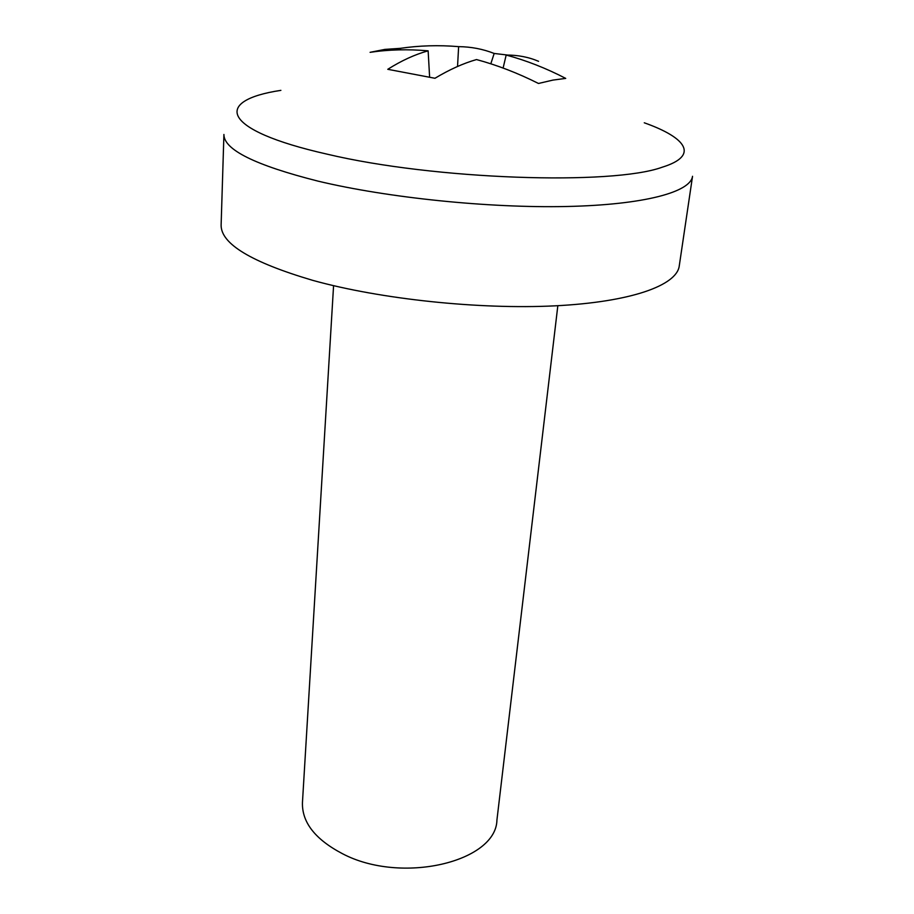 <?xml version="1.0" encoding="UTF-8"?>
<svg xmlns="http://www.w3.org/2000/svg" width="914" height="914" viewBox="0 0 914 914"><rect width="100%" height="100%" fill="white"/><g stroke="black" fill="none" stroke-linecap="round" stroke-linejoin="round"><path stroke-width="1.37" d="M280.884 90.36C213.727 100.403 219.577 129.925 327.212 154.18C434.527 179.738 612.231 185.565 662.284 167.182C699.313 155.746 686.825 137.877 644.279 122.796M312.657 280.335C380.315 299.164 479.073 309.64 555.084 305.836C631.243 302.02 676.703 285.385 679.239 266.043L692.538 176.288C690.561 191.997 644.644 204.782 566.771 206.495C489.07 208.209 387.605 197.79 318.083 181.143C255.189 165.228 223.793 149.668 223.919 134.461L221.119 225.152C220.914 243.855 251.43 262.249 312.657 280.335M333.576 285.671L302.443 802.663C301.906 822.36 315.216 839.36 342.362 853.653C401.269 884.809 496.268 861.959 496.93 820.018L557.837 305.687M538.575 61.318C528.772 57.114 517.975 55.023 506.173 55.046C526.315 60.473 546.161 68.253 565.72 78.398L552.901 80.101L538.483 83.471C517.895 73.12 497.239 65.157 476.525 59.559C463.318 63.329 449.459 69.567 434.961 78.273L387.776 69.304C401.452 60.644 414.899 54.486 428.14 50.83C408.044 49.07 388.69 49.562 370.09 52.327L384.92 49.39L400.138 48.362L400.675 49.824M507.544 55.046L494.177 53.458C482.969 49.048 471.121 46.774 458.634 46.637C438.674 44.98 419.172 45.551 400.138 48.362M506.173 55.046L503.111 68.047M457.537 66.482L458.634 46.637M428.14 50.83L429.603 76.936M494.177 53.458L490.807 63.797"/></g></svg>
